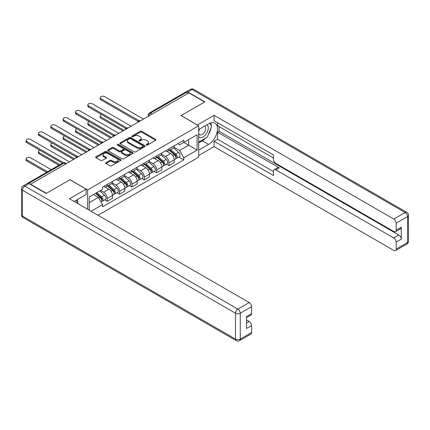 <?xml version="1.0" encoding="UTF-8"?>
<svg xmlns="http://www.w3.org/2000/svg" width="430" height="430" viewBox="0 0 430 430"><rect width="100%" height="100%" fill="white"/><g stroke="black" fill="none" stroke-linecap="round" stroke-linejoin="round"><path stroke-width="0.64" d="M146.361 145.06A0.769 0.446 0 0 0 147.452 145.06L155.708 140.293A1.102 0.634 0 0 0 156.031 139.841A1.102 0.634 0 0 0 155.708 139.395L141.717 131.317A1.102 0.634 0 0 0 140.164 131.317L131.903 136.084A0.769 0.446 0 0 0 131.677 136.396A0.769 0.446 0 0 0 131.903 136.713A0.769 0.446 0 0 0 132.994 136.713L134.063 136.095A3.515 2.032 0 0 1 139.035 136.095L140.201 136.767A3.515 2.032 0 0 1 141.233 138.202A3.515 2.032 0 0 1 140.201 139.643L139.132 140.255A0.769 0.446 0 0 0 138.906 140.572A0.769 0.446 0 0 0 139.132 140.884A0.769 0.446 0 0 0 140.223 140.884L141.293 140.271A3.515 2.032 0 0 1 146.264 140.271L147.431 140.943A3.515 2.032 0 0 1 148.463 142.378A3.515 2.032 0 0 1 147.431 143.814L146.361 144.432A0.769 0.446 0 0 0 146.135 144.743A0.769 0.446 0 0 0 146.361 145.06L146.361 144.432M106.038 162.642A1.102 0.634 0 0 0 105.716 163.088A1.102 0.634 0 0 0 106.038 163.54L109.967 165.803A1.102 0.634 0 0 0 111.52 165.803L120.69 160.508A1.102 0.634 0 0 0 121.013 160.062A1.102 0.634 0 0 0 120.69 159.611L106.699 151.532A1.102 0.634 0 0 0 105.146 151.532L95.971 156.832A1.102 0.634 0 0 0 95.648 157.278A1.102 0.634 0 0 0 95.971 157.724L100.717 160.465A1.102 0.634 0 0 0 102.27 160.465L106.194 158.197A1.102 0.634 0 0 0 106.516 157.751A1.102 0.634 0 0 0 106.194 157.299L103.845 155.945A2.94 1.698 0 0 1 102.98 154.741A2.94 1.698 0 0 1 104.796 153.171A2.94 1.698 0 0 1 108 153.542L117.213 158.858A2.94 1.698 0 0 1 118.073 160.062A2.94 1.698 0 0 1 116.261 161.626A2.94 1.698 0 0 1 113.052 161.261L111.52 160.374A1.102 0.634 0 0 0 109.967 160.374L106.038 162.642L106.038 163.54L109.967 161.288L109.967 160.374M87.661 189.899L69.999 179.702L46.402 193.328L30.643 184.228L188.867 92.88L204.626 101.974L181.025 115.6L198.687 125.796L87.661 189.899L87.661 209.286M134.138 151.849A1.102 0.634 0 0 0 135.692 151.849L144.867 146.549A1.102 0.634 0 0 0 145.19 146.103A1.102 0.634 0 0 0 144.867 145.652L130.876 137.578A1.102 0.634 0 0 0 129.322 137.578L120.147 142.873A1.102 0.634 0 0 0 119.825 143.319A1.102 0.634 0 0 0 120.147 143.77L134.138 151.849M117.772 145.227A0.769 0.446 0 0 1 118.556 145.335L118.556 144.421L132.779 152.634A1.102 0.634 0 0 1 133.101 153.08A1.102 0.634 0 0 1 132.779 153.531L123.609 158.826A1.102 0.634 0 0 1 122.05 158.826L108.059 150.747L108.059 149.85A1.102 0.634 0 0 0 107.736 150.301A1.102 0.634 0 0 0 108.059 150.747M108.059 149.85L111.988 147.587A1.102 0.634 0 0 1 113.541 147.587L119.212 150.86A1.102 0.634 0 0 0 120.771 150.86L123.372 149.355A1.102 0.634 0 0 0 123.695 148.909A1.102 0.634 0 0 0 123.372 148.457L117.465 145.05A0.769 0.446 0 0 1 117.239 144.733A0.769 0.446 0 0 1 117.718 144.324A0.769 0.446 0 0 1 118.556 144.421M98.035 215.274L198.687 157.165L198.687 125.796M30.643 184.228L30.643 184.502M27.375 183.519A2.241 1.295 -120 0 0 27.069 183.615A2.241 1.295 -120 0 0 26.827 183.83M152.198 114.047L150.538 113.09A2.241 1.295 60 0 0 149.42 112.977L185.292 92.267A2.241 1.295 60 0 1 186.41 92.375L150.538 113.09A2.241 1.295 120 0 0 148.952 115.831L148.952 115.923M188.077 93.337L186.41 92.375M168.99 148.796A5.149 2.972 60 0 1 167.92 151.107L173.15 148.092A5.149 2.972 -120 0 0 174.214 145.781M161.573 154.343L165.346 156.525A5.149 2.972 60 0 1 168.99 162.83L174.214 159.815A5.149 2.972 -120 0 0 170.576 153.505L166.835 151.344M174.214 159.815L174.214 162.604L168.99 165.62L166.485 164.174M167.92 151.107A5.149 2.972 60 0 1 165.389 150.876M168.99 162.83L168.99 165.62M156.633 155.929A5.149 2.972 60 0 1 155.569 158.24L160.793 155.225A5.149 2.972 -120 0 0 161.863 152.913M154.128 171.307L156.633 172.752L161.863 169.737L161.863 166.948A5.149 2.972 -120 0 0 158.219 160.637L154.477 158.476M155.569 158.24A5.149 2.972 60 0 1 153.032 158.009M149.215 161.476L152.994 163.653A5.149 2.972 60 0 1 156.633 169.963L156.633 172.752M144.281 163.061A5.149 2.972 60 0 1 143.217 165.373L148.441 162.357A5.149 2.972 -120 0 0 149.506 160.041M141.776 178.439L144.281 179.885L149.506 176.87L149.506 174.08A5.149 2.972 -120 0 0 145.867 167.77L142.126 165.609M143.217 165.373A5.149 2.972 60 0 1 140.68 165.142M136.864 168.608L140.637 170.785A5.149 2.972 60 0 1 144.281 177.096L144.281 179.885M131.929 170.194A5.149 2.972 60 0 1 130.86 172.505L136.09 169.49A5.149 2.972 -120 0 0 137.154 167.173M129.419 185.572L131.929 187.018L137.154 184.002L137.154 181.213A5.149 2.972 -120 0 0 133.51 174.902L129.769 172.742M130.86 172.505A5.149 2.972 60 0 1 128.323 172.274M124.512 175.741L128.285 177.918A5.149 2.972 60 0 1 131.929 184.228L131.929 187.018M119.572 177.327A5.149 2.972 60 0 1 118.508 179.638L123.732 176.623A5.149 2.972 -120 0 0 124.802 174.306M117.067 192.704L119.572 194.15L124.802 191.135L124.802 188.345A5.149 2.972 -120 0 0 121.158 182.035L117.417 179.874M118.508 179.638A5.149 2.972 60 0 1 115.971 179.407M112.155 182.874L115.933 185.05A5.149 2.972 60 0 1 119.572 191.361L119.572 194.15M107.22 184.459A5.149 2.972 60 0 1 106.151 186.77L111.381 183.755A5.149 2.972 -120 0 0 112.445 181.439M104.716 199.837L107.22 201.283L112.445 198.268L112.445 195.478A5.149 2.972 -120 0 0 108.801 189.168L105.06 187.007M106.151 186.77A5.149 2.972 60 0 1 103.614 186.539M100.566 190.447L103.576 192.183A5.149 2.972 60 0 1 107.22 198.493L107.22 201.283M177.74 143.744L179.6 144.819L197.101 134.714L188.711 139.562L188.711 145.227L179.6 150.489L173.924 147.21M89.241 210.2L89.241 196.988L102.55 189.302L102.55 187.157L183.798 140.245L183.798 142.394L197.101 150.075L183.798 157.756L179.6 150.489M197.101 134.714L197.101 150.075M89.241 202.654L98.352 197.397L102.55 204.669L102.55 206.814L183.798 159.906L183.798 157.756M102.55 204.669L91.106 211.275M98.352 197.397L93.439 194.564M178.837 157.041L183.798 159.906M146.668 145.168L147.431 144.727A3.515 2.032 0 0 0 148.463 143.292L148.463 142.378M141.233 138.202L141.233 139.121A3.515 2.032 0 0 1 140.201 140.556L139.444 140.997M155.698 140.298L141.717 132.23A1.102 0.634 0 0 0 140.164 132.23L132.214 136.821M144.867 145.652L144.867 146.549L130.876 138.492A1.102 0.634 0 0 0 129.322 138.492L120.163 143.776L120.147 142.873M142.921 146.415A0.769 0.446 0 0 0 143.147 146.103A0.769 0.446 0 0 0 142.921 145.791L130.639 138.697A0.769 0.446 0 0 0 129.554 138.697L128.425 139.347A3.515 2.032 0 0 0 127.398 140.787A3.515 2.032 0 0 0 128.425 142.222L136.821 147.065A3.515 2.032 0 0 0 141.798 147.065L142.921 146.415L142.921 147.334A0.769 0.446 0 0 0 143.147 147.017L143.147 146.103M127.398 140.787L127.398 141.701A3.515 2.032 0 0 0 128.425 143.136L128.425 142.222M142.921 147.334L141.798 147.984A3.515 2.032 0 0 1 136.821 147.984L128.425 143.136M108.075 150.758L111.988 148.5L111.988 147.587M123.695 148.909L123.695 149.823A1.102 0.634 0 0 1 123.372 150.269L120.771 151.774A1.102 0.634 0 0 1 119.212 151.774L113.541 148.5A1.102 0.634 0 0 0 111.988 148.5M118.556 145.335L132.762 153.537M125.103 154.257A2.94 1.698 0 0 0 128.307 154.628A2.94 1.698 0 0 0 130.123 153.058A2.94 1.698 0 0 0 129.263 151.86L126.017 149.984A1.102 0.634 0 0 0 124.463 149.984L121.857 151.489A1.102 0.634 0 0 0 121.534 151.935A1.102 0.634 0 0 0 121.857 152.387L125.103 154.257L125.103 155.176A2.94 1.698 0 0 0 128.307 155.542A2.94 1.698 0 0 0 130.123 153.972L130.123 153.058M121.534 151.935L121.534 152.854A1.102 0.634 0 0 0 121.857 153.3L121.857 152.387M125.103 155.176L121.857 153.3M118.073 160.062L118.073 160.976A2.94 1.698 0 0 1 116.261 162.545A2.94 1.698 0 0 1 113.052 162.174L111.52 161.288A1.102 0.634 0 0 0 109.967 161.288M102.98 154.741L102.98 155.655A2.94 1.698 0 0 0 103.845 156.859L103.845 155.945M106.178 158.208L103.845 156.859M120.68 160.519L106.699 152.446A1.102 0.634 0 0 0 105.146 152.446L95.987 157.735M169.345 150.285L174.381 154.778A2.8 1.618 60 0 1 175.257 159.105L174.214 159.713M169.479 150.403L171.85 151.774M101.711 114.617A2.575 1.489 -0 0 0 100.212 115.966A2.575 1.489 -0 0 0 100.964 117.019L124.007 130.322M169.855 149.995L175.456 154.994A1.344 0.774 60 0 1 175.875 157.068A1.344 0.774 60 0 1 175.757 157.117M170.694 149.511L175.725 153.999A2.8 1.618 60 0 1 176.606 158.331A2.8 1.618 60 0 1 175.762 158.423M173.5 147.823L178.579 152.354A2.8 1.618 60 0 1 179.455 156.687L176.606 158.331M122.98 130.919L100.964 118.207A2.575 1.489 180 0 1 100.212 117.159L100.212 115.966M138.164 121.4L100.964 99.921A2.575 1.489 180 0 1 100.212 98.868L100.212 97.68A2.575 1.489 -0 0 0 100.964 98.733L139.186 120.798M143.491 119.078L104.608 96.626A2.575 1.489 -0 0 0 101.797 96.304A2.575 1.489 -0 0 0 100.212 97.68M156.993 157.418L162.029 161.911A2.8 1.618 60 0 1 162.905 166.238L161.863 166.845M157.127 157.536L159.498 158.906M89.359 121.749A2.575 1.489 -0 0 0 87.854 123.098A2.575 1.489 -0 0 0 88.607 124.152L111.655 137.455M157.498 157.127L163.104 162.126A1.344 0.774 60 0 1 163.524 164.201A1.344 0.774 60 0 1 163.4 164.249M158.337 156.644L163.373 161.132A2.8 1.618 60 0 1 164.255 165.464A2.8 1.618 60 0 1 163.405 165.555M161.148 154.956L166.222 159.487A2.8 1.618 60 0 1 167.103 163.819L164.255 165.464M110.623 138.051L88.607 125.34A2.575 1.489 180 0 1 87.854 124.291L87.854 123.098M144.641 164.55L149.672 169.044A2.8 1.618 60 0 1 150.554 173.371L149.506 173.978M144.77 164.668L147.141 166.039M77.002 128.882A2.575 1.489 -0 0 0 75.503 130.231A2.575 1.489 -0 0 0 76.255 131.284L99.298 144.588M145.147 164.26L150.747 169.259A1.344 0.774 60 0 1 151.172 171.333A1.344 0.774 60 0 1 151.048 171.382M145.985 163.776L151.021 168.264A2.8 1.618 60 0 1 151.898 172.597A2.8 1.618 60 0 1 151.054 172.683M148.791 162.088L153.87 166.62A2.8 1.618 60 0 1 154.746 170.952L151.898 172.597M98.271 145.184L76.255 132.472A2.575 1.489 180 0 1 75.503 131.424L75.503 130.231M197.338 125.022L214.049 115.283L393.815 219.069L405.141 212.533L192.113 89.542L187.835 92.009L204.863 101.84L181.105 115.557L197.338 124.931M198.687 129.548L208.588 123.829A12.599 7.272 120 0 1 214.887 123.206A12.599 7.272 120 0 1 216.817 133.305A12.599 7.272 120 0 1 208.588 144.405L198.687 150.124M198.687 155.515L214.049 146.646L214.049 141.25L273.442 175.542L273.442 171.248A3.359 1.94 -120 0 1 274.141 169.705A3.359 1.94 -120 0 1 275.818 169.871L393.815 238L398.884 235.07A3.359 1.94 60 0 1 401.26 239.188L401.26 227.207A3.359 1.94 60 0 1 400.566 228.744L395.498 231.673A3.359 1.94 -120 0 0 396.191 230.136L396.191 223.186A3.359 1.94 -120 0 0 393.815 219.069M219.117 126.619L219.117 131.284L217.532 132.198L217.532 139.239L214.049 141.25M217.532 122.69L217.532 125.705L273.442 157.987M395.498 231.673A3.359 1.94 -120 0 1 393.815 231.507L275.818 163.378A3.359 1.94 -120 0 1 273.442 159.267L273.442 154.967L214.049 120.68L214.049 115.283M214.049 146.646L393.815 250.432A3.359 1.94 -120 0 0 395.498 250.599A3.359 1.94 -120 0 0 396.191 249.061L396.191 242.111A3.359 1.94 -120 0 0 393.815 238M187.835 92.009A3.359 1.94 -120 0 0 186.158 91.843A3.359 1.94 -120 0 0 185.803 92.165M217.532 132.198L279.306 167.861L275.818 169.871M219.117 131.284L398.884 235.07M217.532 139.239L273.442 171.522M274.141 169.705L277.624 167.695A3.359 1.94 60 0 1 279.306 167.861M198.687 142.9L202.331 140.793A12.599 7.272 120 0 0 205.82 137.955M208.324 134.66A12.599 7.272 120 0 0 211.033 127.667M211.237 125.415A12.599 7.272 120 0 0 210.926 122.84M29.138 183.637L24.859 186.104A3.359 1.94 -120 0 0 23.182 185.937L27.455 183.47A3.359 1.94 60 0 1 29.138 183.637L46.16 193.468L69.918 179.751L86.156 189.119L86.156 194.516L74.911 201.009A12.599 7.272 120 0 0 74.148 201.487M86.156 189.119L69.445 198.767L249.212 302.553A3.359 1.94 60 0 1 251.588 306.671L251.588 313.62A3.359 1.94 60 0 1 250.889 315.158L246.519 317.684M77.524 202.535L77.524 199.499M246.519 323.037L249.212 321.484A3.359 1.94 60 0 1 251.588 325.601L251.588 332.551A3.359 1.94 60 0 1 250.889 334.088L239.564 340.625A3.359 1.94 -120 0 0 240.262 339.087L251.588 332.551M251.588 313.62L246.519 316.544L246.519 328.525L251.588 325.601M249.212 321.484L246.519 319.931M198.687 136.541A7.278 4.203 120 0 0 204.476 135.918A7.278 4.203 120 0 0 208.27 127.995A7.278 4.203 120 0 0 206.948 124.781M199.294 129.194A7.278 4.203 120 0 0 198.687 130.505M198.687 132.94A4.983 2.876 120 0 0 199.692 134.74A4.983 2.876 120 0 0 203.535 133.402A4.983 2.876 120 0 0 205.707 128.387A4.983 2.876 120 0 0 204.675 126.108A4.983 2.876 120 0 0 204.658 126.097M199.708 128.957A4.983 2.876 120 0 0 198.687 131.945M209.722 123.259L211.673 126.028L207.394 137.046L198.848 141.981M76.008 200.375L77.997 203.207L77.835 203.616M125.813 128.532L88.607 107.054A2.575 1.489 180 0 1 87.854 106L87.854 104.812A2.575 1.489 -0 0 0 88.607 105.866L126.834 127.93M131.134 126.21L92.251 103.759A2.575 1.489 -0 0 0 89.445 103.436A2.575 1.489 -0 0 0 87.854 104.812M113.456 135.665L76.255 114.186A2.575 1.489 180 0 1 75.503 113.133L75.503 111.945A2.575 1.489 -0 0 0 76.255 112.999L114.482 135.063M118.782 133.343L79.899 110.892A2.575 1.489 -0 0 0 77.094 110.569A2.575 1.489 -0 0 0 75.503 111.945M132.284 171.683L137.32 176.176A2.8 1.618 60 0 1 138.197 180.503L137.154 181.111M132.418 171.801L134.789 173.172M64.65 136.014A2.575 1.489 -0 0 0 63.145 137.363A2.575 1.489 -0 0 0 63.903 138.417L86.946 151.72M132.795 171.393L138.395 176.391A1.344 0.774 60 0 1 138.815 178.466A1.344 0.774 60 0 1 138.691 178.514M133.633 170.909L138.664 175.397A2.8 1.618 60 0 1 139.546 179.729A2.8 1.618 60 0 1 138.697 179.815M136.439 169.221L141.518 173.752A2.8 1.618 60 0 1 142.394 178.084L139.546 179.729M85.914 152.317L63.903 139.605A2.575 1.489 180 0 1 63.145 138.557L63.145 137.363M119.932 178.815L124.963 183.309A2.8 1.618 60 0 1 125.845 187.636L124.797 188.243M120.067 178.934L122.432 180.304M52.293 143.147A2.575 1.489 -0 0 0 50.794 144.496A2.575 1.489 -0 0 0 51.546 145.55L74.594 158.853M120.438 178.525L126.038 183.519A1.344 0.774 60 0 1 126.463 185.599A1.344 0.774 60 0 1 126.339 185.647M121.276 178.041L126.312 182.53A2.8 1.618 60 0 1 127.189 186.862A2.8 1.618 60 0 1 126.345 186.948M124.082 176.354L129.161 180.885A2.8 1.618 60 0 1 130.043 185.212L127.189 186.862M73.562 159.449L51.546 146.737A2.575 1.489 180 0 1 50.794 145.689L50.794 144.496M107.575 185.948L112.612 190.442A2.8 1.618 60 0 1 113.488 194.768L112.445 195.37M107.71 186.066L110.08 187.437M39.942 150.28A2.575 1.489 -0 0 0 38.437 151.629A2.575 1.489 -0 0 0 39.194 152.682L59.92 164.647M108.086 185.658L113.687 190.651A1.344 0.774 60 0 1 114.106 192.731A1.344 0.774 60 0 1 113.988 192.78M108.924 185.169L113.955 189.662A2.8 1.618 60 0 1 114.837 193.994A2.8 1.618 60 0 1 113.993 194.08M111.73 183.486L116.809 188.018A2.8 1.618 60 0 1 117.686 192.344L114.837 193.994M58.889 165.244L39.194 153.87A2.575 1.489 180 0 1 38.437 152.822L38.437 151.629M101.104 142.798L63.903 121.319A2.575 1.489 180 0 1 63.145 120.266L63.145 119.078A2.575 1.489 -0 0 0 63.903 120.126L102.125 142.196M106.425 140.476L67.542 118.024A2.575 1.489 -0 0 0 64.736 117.702A2.575 1.489 -0 0 0 63.145 119.078M88.752 149.93L51.546 128.452A2.575 1.489 180 0 1 50.794 127.398L50.794 126.21A2.575 1.489 -0 0 0 51.546 127.258L89.773 149.328M94.073 147.608L55.191 125.157A2.575 1.489 -0 0 0 52.385 124.834A2.575 1.489 -0 0 0 50.794 126.21M76.395 157.063L39.194 135.584A2.575 1.489 180 0 1 38.437 134.531L38.437 133.343A2.575 1.489 -0 0 0 39.194 134.391L77.416 156.461M81.721 154.741L42.839 132.29A2.575 1.489 -0 0 0 40.028 131.967A2.575 1.489 -0 0 0 38.437 133.343M95.53 193.355L100.255 197.574A2.8 1.618 60 0 1 101.136 201.901L100.996 201.982M95.578 193.328L97.728 194.57M51.208 169.678L30.482 157.713A2.575 1.489 -0 0 0 27.676 157.391A2.575 1.489 -0 0 0 26.085 158.761A2.575 1.489 -0 0 0 26.837 159.815L47.563 171.78M96.04 193.065L101.335 197.784A1.344 0.774 60 0 1 101.754 199.864A1.344 0.774 60 0 1 101.63 199.912M96.879 192.581L101.604 196.795A2.8 1.618 60 0 1 102.48 201.127A2.8 1.618 60 0 1 101.636 201.213M99.728 190.931L104.452 195.15A2.8 1.618 60 0 1 105.334 199.477L102.48 201.127M46.537 172.376L26.837 161.003A2.575 1.489 180 0 1 26.085 159.949L26.085 158.761M62.377 163.228L26.837 142.717A2.575 1.489 180 0 1 26.085 141.663L26.085 140.476A2.575 1.489 -0 0 0 26.837 141.524L63.479 162.68M69.364 161.874L30.482 139.422A2.575 1.489 -0 0 0 27.676 139.1A2.575 1.489 -0 0 0 26.085 140.476M149.033 115.874L148.952 115.831A2.241 1.295 0 0 1 148.296 114.918L148.296 116.299M119.572 191.361L124.802 188.345M131.929 184.228L137.154 181.213M144.281 177.096L149.506 174.08M156.633 169.963L161.863 166.948M107.22 198.493L112.445 195.478M103.576 192.183L108.801 189.168M115.933 185.05L121.158 182.035M128.285 177.918L133.51 174.902M140.637 170.785L145.867 167.77M152.994 163.653L158.219 160.637M165.346 156.525L170.576 153.505M140.261 120.943A2.241 1.295 120 0 0 139.272 121.513M127.909 128.07A2.241 1.295 120 0 0 126.92 128.645M115.552 135.203A2.241 1.295 120 0 0 114.563 135.778M103.2 142.335A2.241 1.295 120 0 0 102.211 142.91M90.848 149.468A2.241 1.295 120 0 0 89.859 150.043M78.491 156.601A2.241 1.295 120 0 0 77.502 157.176M65.725 163.975L64.059 163.013L28.702 183.427M66.381 163.599L65.177 162.905A2.241 1.295 120 0 0 64.059 163.013A2.241 1.295 60 0 0 62.941 162.905L27.069 183.615M147.431 144.727L147.431 143.814M139.132 140.884L139.132 140.255M140.201 140.556L140.201 139.643M131.903 136.713L131.903 136.084M140.164 132.23L140.164 131.317M141.717 132.23L141.717 131.317M155.708 140.293L155.708 139.395M129.322 138.492L129.322 137.578M130.876 138.492L130.876 137.578M136.821 147.984L136.821 147.065M141.798 147.984L141.798 147.065M113.541 148.5L113.541 147.587M119.212 151.774L119.212 150.86M120.771 151.774L120.771 150.86M123.372 150.269L123.372 149.355M132.779 153.531L132.779 152.634M111.52 161.288L111.52 160.374M113.052 162.174L113.052 161.261M106.194 158.197L106.194 157.299M95.971 157.724L95.971 156.832M105.146 152.446L105.146 151.532M106.699 152.446L106.699 151.532M120.69 160.508L120.69 159.611M174.381 154.778L172.812 155.687M176.155 156.455L175.65 156.746M178.579 152.354L175.725 153.999M100.964 118.207L100.964 117.019M100.964 98.733L100.964 99.921M162.029 161.911L160.454 162.82M163.803 163.588L163.298 163.878M166.222 159.487L163.373 161.132M88.607 125.34L88.607 124.152M149.672 169.044L148.103 169.947M151.446 170.721L150.946 171.011M153.87 166.62L151.021 168.264M76.255 132.472L76.255 131.284M396.191 230.136L401.26 227.207M401.26 239.188L396.191 242.111M396.191 249.061L407.516 242.525L407.516 216.645L396.191 223.186M202.331 140.793L208.588 144.405M407.516 242.525A3.359 1.94 60 0 1 406.818 244.063A3.359 3.359 0 0 0 408.5 241.155A3.359 1.94 180 0 1 407.516 242.525M407.516 216.645A3.359 1.94 0 0 0 408.5 215.274A3.359 3.359 0 0 0 406.818 212.366A3.359 1.94 -60 0 0 405.141 212.533A3.359 1.94 60 0 1 407.516 216.645M186.158 91.843L190.436 89.376A3.359 1.94 60 0 1 192.113 89.542A3.359 1.94 -60 0 1 193.796 89.376L406.818 212.366M23.182 185.937A3.359 3.359 0 0 0 21.5 188.845A3.359 1.94 180 0 0 22.484 190.221A3.359 1.94 -60 0 1 24.859 186.104L237.887 309.095A3.359 1.94 -60 0 0 235.511 313.207L22.484 190.221L22.484 216.096L235.511 339.087L235.511 313.207A3.359 1.94 0 0 0 240.262 313.207L240.262 339.087A3.359 1.94 180 0 1 235.511 339.087A3.359 1.94 -60 0 0 236.204 340.625A3.359 3.359 0 0 0 239.564 340.625M251.588 306.671L240.262 313.207A3.359 1.94 -120 0 0 237.887 309.095L249.212 302.553M23.182 217.634A3.359 1.94 -60 0 1 22.484 216.096A3.359 1.94 0 0 1 21.5 214.726A3.359 3.359 0 0 0 23.182 217.634L236.204 340.625M88.607 105.866L88.607 107.054M76.255 112.999L76.255 114.186M137.32 176.176L135.751 177.079M139.094 177.853L138.589 178.144M141.518 173.752L138.664 175.397M63.903 139.605L63.903 138.417M124.963 183.309L123.394 184.212M126.743 184.986L126.237 185.276M129.161 180.885L126.312 182.53M51.546 146.737L51.546 145.55M112.612 190.442L111.042 191.345M114.385 192.119L113.88 192.409M116.809 188.018L113.955 189.662M39.194 153.87L39.194 152.682M63.903 120.126L63.903 121.319M51.546 127.258L51.546 128.452M39.194 134.391L39.194 135.584M100.255 197.574L98.905 198.354M102.034 199.251L101.528 199.541M104.452 195.15L101.604 196.795M26.837 161.003L26.837 159.815M26.837 141.524L26.837 142.717M140.454 120.83A2.241 2.241 0 0 0 137.578 122.491M128.097 127.963A2.241 2.241 0 0 0 125.227 129.623M115.745 135.095A2.241 2.241 0 0 0 112.87 136.756M103.388 142.228A2.241 2.241 0 0 0 100.518 143.889M91.036 149.361A2.241 2.241 0 0 0 88.161 151.021M78.685 156.493A2.241 2.241 0 0 0 75.809 158.154M65.177 162.905A2.241 2.241 0 0 0 62.941 162.905M149.42 112.977A2.241 2.241 0 0 0 148.296 114.918M395.498 250.599L406.818 244.063M408.5 241.155L408.5 215.274M193.796 89.376A3.359 3.359 0 0 0 190.436 89.376M21.5 188.845L21.5 214.726"/></g></svg>
